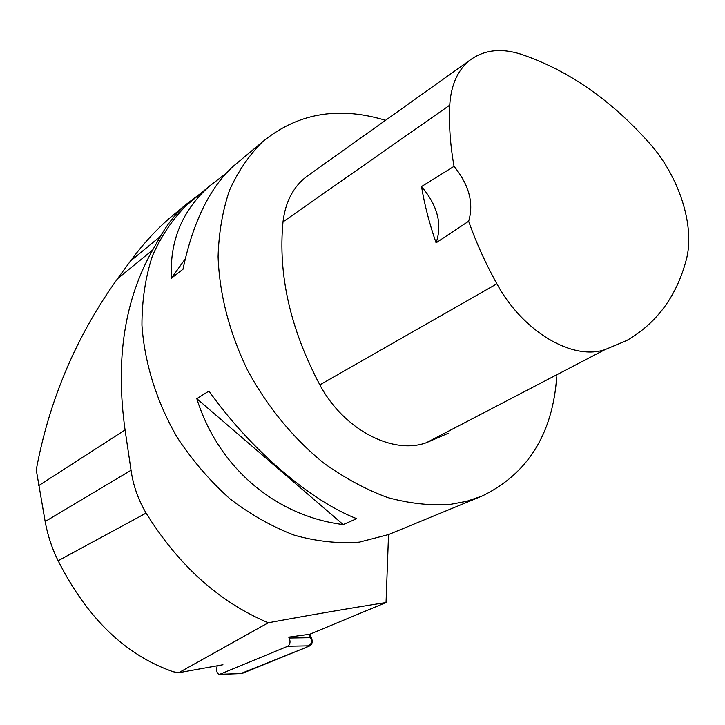 <?xml version="1.0" encoding="UTF-8"?>
<svg xmlns="http://www.w3.org/2000/svg" width="725" height="725" viewBox="0 0 725 725"><rect width="100%" height="100%" fill="white"/><g stroke="black" fill="none" stroke-linecap="round" stroke-linejoin="round"><path stroke-width="1.09" d="M217.174 665.804L216.748 668.414C216.494 671.975 217.409 673.978 219.494 674.422L287.798 646.238C290.181 644.371 290.634 641.634 289.157 638.027L311.351 637.683C312.837 641.244 312.393 643.954 310.001 645.803L241.932 673.552L219.494 674.422M240.745 673.597L301.537 649.256C305.597 648.105 309.149 645.757 312.185 642.196L309.231 634.312L311.351 637.683M288.623 637.148L309.865 634.221L386.035 602.529L388.528 534.57L359.428 542.128C338.539 543.768 316.916 541.484 294.577 535.286C272.237 526.812 250.696 514.659 229.952 498.827C210.141 481.092 192.632 460.765 177.435 437.837C156.736 402.167 144.511 363.044 141.937 325.153C141.955 300.34 145.435 277.285 152.386 255.979C161.149 236.087 172.623 219.104 186.787 205.039L192.433 200.327M222.947 664.762L178.722 672.718L173.166 671.749C125.425 655.119 87.082 618.108 58.136 560.733C51.973 548.327 47.651 535.249 45.158 521.52L36.25 469.854C49.318 399.711 76.415 336.001 117.532 278.717L130.464 261.063C142.308 244.932 155.078 230.876 168.762 218.877L176.465 212.443M178.722 672.718L268.259 622.775C311.125 614.882 350.383 608.13 386.035 602.529M45.158 521.52L131.044 470.262C133.201 485.523 138.221 499.797 146.115 513.101C178.586 565.518 219.303 602.076 268.259 622.775M201.133 193.067L185.935 204.532C175.994 213.377 167.52 223.971 160.488 236.305L152.676 250.007C124.473 299.733 115.275 359.709 125.062 429.943L131.044 470.262M479.95 496.933L388.528 534.57M385.528 120.323L382.999 119.562C336.808 106.294 296.634 113.743 262.468 141.892C249.056 155.213 238.081 171.327 229.544 190.231C222.62 210.531 218.796 232.698 218.089 256.722C219.467 294.305 229.218 332.005 247.352 369.822C266.936 406.299 293.38 438.507 323.812 463.139C344.629 478.074 365.917 489.547 387.667 497.567C409.281 503.476 430.079 505.769 450.071 504.437L466.673 501.301L482.216 496C527.755 473.769 552.595 434.076 556.718 376.9M226.037 173.456L209.733 185.89C182.229 210.332 169.469 241.09 171.444 278.173L182.99 269.265C192.977 222.013 209.788 187.63 233.423 166.125L238.597 161.811M343.197 524.583L356.691 518.683C310.708 500.93 250.225 449.391 208.945 391.056L196.819 398.687C218.506 468.105 276.189 516.173 343.197 524.583L196.819 398.687M308.732 175.06L306.53 176.628C293.253 186.814 285.414 201.903 283.004 221.886C277.965 274.585 290.245 328.914 319.843 384.875C343.577 429.508 392.442 454.983 426.273 442.748L448.267 433.26M436.078 242.83L468.649 221.243C476.144 242.522 485.551 263.374 496.879 283.792C522.834 331.733 572.514 360.796 604.994 349.64L626.835 340.469C656.587 323.25 676.325 296.652 686.049 260.665C695.601 226.998 679.334 176.392 649.265 142.979C610.577 99.497 567.639 69.845 520.441 54.022C500.912 47.986 484.246 49.898 470.452 59.785C457.937 69.482 451.032 84.608 449.727 105.17C448.784 124.392 450.225 144.782 454.04 166.342L421.515 186.561C424.596 205.048 429.454 223.808 436.078 242.83C442.477 224.288 437.619 205.538 421.515 186.561M468.649 221.243C473.996 203.254 469.129 184.948 454.04 166.342M171.444 278.173L185.247 258.852M220.047 674.295L241.932 673.552M310.001 645.803L287.798 646.238M604.994 349.64L426.273 442.748M449.727 105.17L283.004 221.886M496.879 283.792L319.843 384.875M58.136 560.733L146.115 513.101M38.733 485.614L125.062 429.943M117.532 278.717L152.676 250.007M130.464 261.063L160.488 236.305M186.787 205.039L209.733 185.89M233.423 166.125L262.468 141.892M470.452 59.785L306.53 176.628M168.762 218.877L185.935 204.532"/></g></svg>
